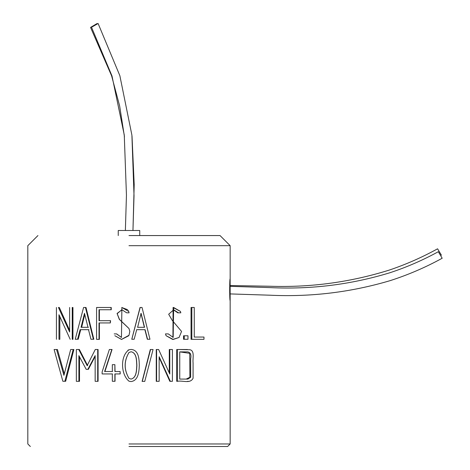 <?xml version="1.0" encoding="UTF-8"?>
<svg xmlns="http://www.w3.org/2000/svg" width="470" height="470" viewBox="0 0 470 470"><rect width="100%" height="100%" fill="white"/><g stroke="black" fill="none" stroke-linecap="round" stroke-linejoin="round"><path stroke-width="0.7" d="M230.147 278.939L230.159 300.436M128.704 311.422L128.275 310.576L128.704 311.422L121.894 307.486L121.454 337.419L116.525 333.9L114.204 333.9L116.677 333.9L121.454 337.419L121.894 307.486L128.698 311.422L129.097 312.82L128.698 311.422M127.652 309.712L121.759 307.486L127.652 309.712M121.36 337.419L116.677 333.9L121.36 337.419M128.986 245.675L230.159 245.675L230.159 278.81C229.525 278.134 229.525 301.229 230.159 300.559C229.525 301.229 229.525 278.134 230.159 278.81L230.159 245.675L128.986 245.675M128.986 349.762L131.154 349.445C138.873 350.05 139.167 359.256 139.285 365.407C139.085 371.282 138.486 380.659 131.042 381.564L128.986 381.188C120.69 374.384 120.114 355.878 128.986 349.774L131.154 349.445C138.873 350.05 139.167 359.256 139.285 365.407C139.085 371.282 138.486 380.659 131.042 381.564L128.986 381.188C120.69 374.384 120.114 355.878 128.986 349.774L127.969 350.209L128.986 349.762M131.013 381.564L128.986 381.188L131.013 381.564M128.986 443.968L230.159 443.968L128.986 443.968M121.583 339.434L128.733 335.75L121.495 339.434L128.997 335.274L129.82 331.438L128.992 328.548L119.315 319.365L117.071 313.466L122 309.795L126.636 312.82L129.097 312.82L126.636 312.82L122 309.795L117.071 313.466L119.315 319.365L128.992 328.548L129.82 331.438L128.997 335.274L121.495 339.434L114.827 335.697L121.583 339.434M111.243 307.486L96.573 307.486L96.573 339.358L99.017 339.358L99.017 322.931L110.344 322.931L110.344 320.693L99.017 320.693L99.017 309.748L111.02 309.748L111.02 307.486L96.573 307.486L96.573 339.358L99.017 339.358L99.017 322.931L110.344 322.931L110.344 320.693L99.017 320.693L99.017 309.748L111.02 309.748L111.02 307.486L111.243 309.748L111.243 307.486M99.387 320.693L99.387 309.748L99.387 320.693M110.579 320.693L110.344 322.931L110.579 320.693M99.387 339.358L99.387 322.931L99.387 339.358L99.017 339.358L99.387 339.358M176.738 349.515L176.738 381.323L177.337 381.323C182.73 380.183 190.162 384.078 193.076 378.244L193.076 362.911C192.488 358.51 194.968 350.814 189.933 349.739L177.337 349.515L177.337 381.323C182.73 380.183 190.162 384.078 193.076 378.244L193.076 362.911C192.488 358.51 194.968 350.814 189.933 349.739L177.337 349.515L177.337 381.323L176.738 381.323L176.738 349.515L186.708 349.515L176.738 349.515M159.154 357.553L169.829 381.323L172.402 381.323L172.402 349.515L169.787 349.515L169.787 374.038L158.631 349.515L156.592 349.515L156.592 381.323L159.154 381.323L159.154 356.724L170.34 381.323L172.402 381.323L172.402 349.515L169.787 349.515L169.787 374.038L158.631 349.515L156.592 349.515L156.592 381.323L159.154 381.323L159.154 356.724L170.34 381.323L169.829 381.323L159.154 357.553M156.251 349.515L156.251 381.323L156.592 381.323L156.251 381.323L156.251 349.515L156.592 349.515L156.251 349.515M169.288 349.515L169.288 372.933L169.288 349.515L169.787 349.515L169.288 349.515M150.3 349.515L142.11 381.393L144.76 381.393L153.055 349.515L150.564 349.515L142.269 381.393L144.76 381.393L153.055 349.515L150.564 349.515L142.269 381.393L150.3 349.515M93.83 339.264L86.004 307.486L83.578 307.486L75.235 339.264L77.597 339.234L80.112 329.67L88.507 329.67L90.945 339.264L93.389 339.264L85.469 307.486L83.578 307.486L75.235 339.264L77.597 339.234L80.112 329.67L88.507 329.67L90.945 339.264L93.389 339.264L85.469 307.486L86.004 307.486L93.83 339.264L93.389 339.264L93.83 339.264M80.717 329.67L89.006 329.67L80.112 329.67L80.717 329.67L78.231 339.234L77.597 339.234L78.231 339.234L80.717 329.67M75.899 339.264L78.231 339.234L75.899 339.264M144.889 329.67L147.321 339.264L149.965 339.264L142.046 307.486L140.178 307.486L131.812 339.264L134.179 339.234L136.694 329.67L145.083 329.67L147.551 339.264L149.965 339.264L142.046 307.486L140.178 307.486L131.812 339.264L134.179 339.234L136.694 329.67L145.083 329.67L147.551 339.264L144.889 329.67L136.6 329.67L144.889 329.67M140.042 307.486L131.776 339.264L140.042 307.486M173.083 307.486L172.931 337.413L173.083 307.486L173.63 307.486L173.177 337.419L168.272 333.9L165.475 333.9L166.086 335.697L172.666 339.434L179.041 337.489L181.567 331.438L172.308 320.481L168.677 314.242L173.683 309.795L178.383 312.82L180.821 312.82L180.445 311.422L173.63 307.486L173.177 337.419L168.272 333.9L165.475 333.9L166.086 335.697L173.213 339.434L179.041 337.489L181.567 331.438L172.308 320.481L168.677 314.242L173.683 309.795L178.383 312.82L180.821 312.82L180.445 311.422L173.083 307.486M173.412 309.801L177.772 312.82L178.383 312.82L177.772 312.82L173.412 309.801M183.553 335.791L183.553 339.264L187.971 339.264L187.971 335.791L184.234 335.791L184.234 339.264L187.971 339.264L187.971 335.791L184.234 335.791L184.234 339.264L183.553 339.264L183.553 335.791L184.234 335.791L183.553 335.791M191.055 307.486L191.055 339.311L203.98 339.311L203.98 337.049L194.269 337.049L194.269 307.486L191.831 307.486L191.831 339.311L203.98 339.311L203.98 337.049L194.269 337.049L194.269 307.486L191.831 307.486L191.831 339.311L191.055 339.311L191.055 307.486L191.831 307.486L191.055 307.486M203.058 337.049L194.269 337.049L203.058 337.049M104.922 371.529L112.054 349.492L109.351 349.515L102.131 371.876L102.131 373.944L112.336 373.944L112.336 381.27L114.88 381.27L114.88 373.944L120.109 373.944L120.109 371.529L114.88 371.529L114.88 364.667L112.336 364.667L112.336 371.529L104.616 371.529L111.842 349.492L109.351 349.515L102.131 371.876L102.131 373.944L112.336 373.944L112.336 381.27L114.88 381.27L114.88 373.944L120.109 373.944L120.109 371.529L114.88 371.529L114.88 364.667L112.336 364.667L112.336 371.529L104.616 371.529L112.054 349.492L104.922 371.529L112.541 371.529L104.922 371.529M115.05 371.529L114.88 364.667L115.05 371.529M120.22 373.944L120.109 371.529L120.22 373.944M115.05 381.27L115.05 373.944L115.05 381.27M102.46 373.944L112.541 373.944L102.46 373.944M98.083 381.323L98.083 349.515L95.281 349.492L87.138 365.631L78.743 349.492L76.352 349.515L76.352 381.323L78.895 381.323L78.895 355.643L86.192 369.344L87.861 369.344L95.157 355.62L95.157 381.323L97.695 381.323L97.695 349.515L95.281 349.492L87.138 365.631L78.743 349.492L76.352 349.515L76.352 381.323L78.895 381.323L78.895 355.643L86.192 369.344L87.861 369.344L95.157 355.62L95.157 381.323L97.695 381.323L97.695 349.515L95.281 349.492L98.083 349.515L97.695 349.515L98.083 349.515L98.083 381.323L97.695 381.323L98.083 381.323M88.366 369.344L95.157 356.413L88.366 369.344L87.861 369.344L88.366 369.344M79.512 381.323L79.512 356.806L79.512 381.323L78.895 381.323L79.512 381.323M87.655 365.631L79.365 349.492L78.743 349.492L79.365 349.492L87.655 365.631M65.665 381.27L73.878 349.515L70.676 349.515L63.926 375.342L56.559 349.515L54.115 349.515L62.857 381.27L64.872 381.27L73.191 349.515L70.676 349.515L63.926 375.342L56.559 349.515L54.115 349.515L62.857 381.27L64.872 381.27L73.191 349.515L73.878 349.515L65.665 381.27L64.872 381.27L65.665 381.27M64.314 373.867L57.452 349.515L56.559 349.515L57.452 349.515L64.314 373.867M59.837 316.615L59.837 339.311L58.973 339.311L58.973 314.718L58.973 339.311L59.837 339.311L59.837 316.615M59.32 307.486L69.63 330.381L59.32 307.486L58.45 307.486L69.63 332.008L69.63 307.486L69.63 332.008L58.45 307.486L59.32 307.486M72.944 307.486L72.944 339.311L72.245 339.311L72.245 307.486L72.245 339.311L72.944 339.311L72.944 307.486L72.245 307.486L72.944 307.486M128.956 328.489L119.462 319.389L117.177 313.643L121.754 309.801L117.177 313.643L119.462 319.389L128.956 328.489M128.986 446.5L227.627 446.5L230.159 443.968L230.159 300.559L230.159 443.968L227.627 446.5L128.986 446.5M81.063 327.308L84.494 313.314L87.984 327.308L81.063 327.308L84.494 313.314L87.984 327.308L81.063 327.308M81.651 327.308L84.776 314.43L81.651 327.308L88.489 327.308L81.651 327.308M179.751 379.084L179.751 351.877L187.73 351.877C190.485 352.471 191.46 354.756 190.655 358.733L190.655 377.263L187.871 379.084L179.751 379.084L179.751 351.877L189.733 353.334L189.898 377.263L186.173 379.084L190.655 377.263L187.871 379.084L179.751 379.084M144.372 327.308L137.534 327.308L144.56 327.308L137.639 327.308L141.076 313.314L144.56 327.308L137.639 327.308L141.076 313.314L144.56 327.308L140.929 313.314L144.372 327.308M136.77 365.384C136.423 360.713 136.858 353.099 131.171 351.754L128.986 352.488C123.933 361.101 123.933 369.731 128.992 378.373L131.089 379.084C136.776 377.622 136.517 370.066 136.87 365.384C136.506 360.649 136.97 353.099 131.165 351.754L128.986 352.488C123.863 361.095 123.863 369.726 128.986 378.373L131.089 379.084C136.776 377.622 136.517 370.066 136.87 365.384C136.506 360.649 136.97 353.099 131.165 351.754C136.858 353.099 136.423 360.713 136.77 365.384C136.417 370.084 136.682 377.627 131.077 379.084C136.682 377.627 136.417 370.084 136.77 365.384L136.77 365.384M129.05 352.441L128.992 352.488C123.933 361.101 123.933 369.731 128.992 378.373C123.863 369.726 123.863 361.095 128.986 352.488L129.05 352.441M128.986 235.558L220.042 235.558L230.159 245.675L220.042 235.558L128.986 235.558M56.429 339.311L56.429 307.486L56.429 339.311M70.177 339.311L58.973 314.718L70.177 339.311M441.442 255.245L437.576 248.806L441.442 255.245M230.159 286.336L270.321 287.617C311.081 289.567 350.931 284.614 389.853 272.764C406.656 267.236 422.812 260.221 438.316 251.714L442.182 258.247C425.573 267.371 408.248 274.833 390.206 280.625C350.978 292.275 310.87 297.134 269.886 295.201L230.159 293.92M124.462 136.846L119.662 106.014L111.619 75.864L90.551 27.401L111.619 75.864L119.662 106.014L124.462 136.846L119.662 106.014L111.619 75.864L90.551 27.401L97.079 23.535M125.367 230.5L126.448 195.244L124.268 135.013L111.995 75.97L91.521 27.26L98.107 23.5L119.856 75.694L131.906 135.154L134.026 195.749L132.957 230.5L134.197 184.622L132.017 136.2L134.197 184.622L132.957 230.5L134.197 184.622L132.017 136.2M118.24 235.558L118.24 230.5L139.737 230.5L139.737 235.558M166.086 335.697L173.213 339.434L166.086 335.697M179.751 351.877L187.73 351.877C190.485 352.471 191.46 354.756 190.655 358.733L190.655 377.263L189.898 377.263L189.733 353.334L179.751 351.877M27.818 245.675L27.818 443.968L30.35 446.5L27.818 443.968L27.818 245.675L37.935 235.558L27.818 245.675M187.43 349.515L186.708 349.515L187.43 349.515M187.548 381.323L188.282 381.323L187.548 381.323M437.576 248.806C422.095 257.354 405.974 264.457 389.207 270.103C350.414 282.229 310.705 287.611 270.086 286.254L229.836 285.525"/></g></svg>
